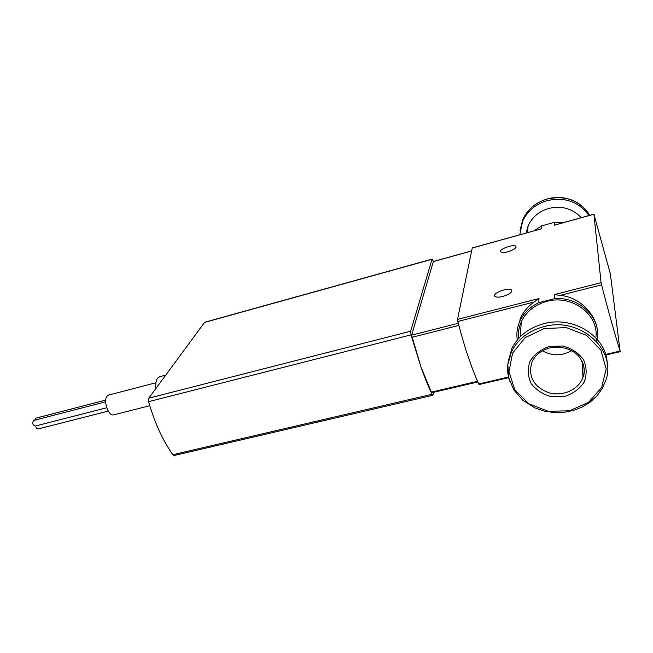 <?xml version="1.0" encoding="UTF-8"?>
<svg xmlns="http://www.w3.org/2000/svg" width="653" height="653" viewBox="0 0 653 653"><rect width="100%" height="100%" fill="white"/><g stroke="black" fill="none" stroke-linecap="round" stroke-linejoin="round"><path stroke-width="0.98" d="M477.808 381.981L431.69 392.755L421.038 367.231L411.039 334.875L410.664 331.218L432.033 259.282L433.502 261.437M433.682 392.29L432.857 395.285L432.008 394.29C428.303 386.437 424.646 377.418 421.038 367.231L411.61 335.152L433.347 261.575M432.857 395.285L174.163 455.492L172.849 454.708C162.777 440.538 154.696 422.85 148.598 401.66L148.753 398.191L204.65 322.264L432.172 259.094M155.879 388.494C155.463 383.866 156.026 380.438 157.577 378.218L159.642 376.724L165.682 375.132M149.782 405.717L113.753 414.826C108.586 416.72 102.856 400.624 107.116 396.126L108.676 395.065L155.936 382.748M431.184 392.167L477.523 381.328C470.919 365.966 464.675 347.331 458.814 325.423L458.528 323.219M108.267 411.104L38.152 428.964C36.952 428.98 36.135 427.984 35.711 425.952M106.725 407.766L35.156 426.099C32.593 424.744 32.103 422.85 33.695 420.434L105.655 401.832M34.666 420.181L35.695 418.222L105.729 400.077M517.331 339.944C516.294 333.503 517.143 327.226 519.886 321.113C523.714 313.016 530.032 306.861 538.839 302.649L554.348 298.707L554.348 294.617L601.078 282.676L593.904 214.143L610.351 273.885L620.089 351.053C614.473 333.054 608.286 310.983 601.544 284.83L601.078 282.676M554.348 298.707C579.121 296.315 601.503 317.758 597.201 339.356M596.344 341.192C602.76 322.5 583.97 297.409 560.135 295.385L554.348 294.617M554.879 224.975L554.47 225.187L554.479 222.314L563.392 222.616M538.839 302.649L538.986 298.552L534.048 302.037C527.648 306.6 522.971 312.33 520.025 319.252L519.886 321.113M508.646 377.663L479.122 384.535L478.698 383.988C471.262 367.272 464.291 346.441 457.786 321.48L457.524 319.374L472.266 247.92L541.468 228.803L541.574 225.905L534.268 230.705M554.479 222.314L541.574 225.905M502.802 296.454C498.77 297.417 496.125 297.368 494.868 296.315C491.611 293.328 509.046 286.798 511.552 290.071C512.262 292.258 509.348 294.381 502.802 296.454M507.985 251.756C504.222 252.703 501.806 252.744 500.72 251.87C498.059 249.454 513.927 243.659 515.903 246.336C516.401 248.083 513.756 249.895 507.985 251.756M581.211 217.669C572.469 208.462 561.564 205.401 548.479 208.503C538.872 211.482 532.073 217.245 528.106 225.807L526.057 232.982M588.973 215.514C578.819 201.63 564.788 196.692 546.863 200.7C535.55 204.234 527.493 211.009 522.71 221.032L519.772 234.729M549.344 346.474L562.625 346C571.432 348.343 578.378 352.865 583.464 359.566C586.778 367.051 587.006 374.577 584.149 382.136C579.538 388.959 573.024 393.735 564.584 396.461L551.573 396.771C543.01 394.461 536.211 390.053 531.167 383.556C527.779 376.275 527.387 368.855 529.999 361.289C534.391 354.35 540.839 349.412 549.344 346.474M571.563 350.637C561.825 356.179 552.12 356.228 542.455 350.792M560.111 347.167L553.793 347.2M518.67 338.401C518.009 332.687 518.882 327.145 521.298 321.758C526.228 311.546 534.725 304.755 546.781 301.384C571.857 294.128 599.454 314.762 595.797 337.797M507.895 363.917L511.699 348.726C518.033 336.148 528.808 327.782 544.014 323.635C573.301 315.505 606.604 336.564 607.168 363.394M172.849 454.708L432.008 394.29M148.598 401.66L411.039 334.875M148.753 398.191L410.664 331.218M204.348 322.492L432.033 259.282M458.814 325.423L411.831 337.332M458.251 323.292L411.61 335.152M471.588 250.989L433.135 261.633M605.568 354.432L620.089 351.053M560.135 295.385L601.544 284.83M554.47 225.187L593.895 214.241M472.201 248.034L541.468 228.803M457.524 319.374L538.986 298.552M457.786 321.48L534.048 302.037M478.698 383.988L508.499 377.042M589.708 215.31C579.856 200.422 565.588 195.002 546.904 199.075C535.64 202.593 527.624 209.344 522.857 219.335L519.992 230.746M544.3 328.492L566.306 327.626L586.565 335.373L600.833 350.147L606.188 368.798L601.691 387.458L588.5 402.403L569.383 410.819L548.112 411.259L528.693 403.734L514.752 389.686L508.956 371.704L512.572 353.159L525.118 337.683L544.3 328.492M581.717 360.676C584.427 366.088 584.851 371.614 582.982 377.254C578.754 389.776 562.266 396.983 548.422 392.665C533.297 386.413 527.828 376.161 532.007 361.917C535.329 354.889 541.313 350.204 549.965 347.861C561.58 344.841 574.958 350.579 579.554 357.338C584.394 364.994 585.537 371.63 582.982 377.254L582.166 361.582M543.941 326.614C579.464 316.444 617.036 349.363 605.845 380.177L602.327 388.388L597.046 395.783L590.23 402.085L582.174 407.056L573.187 410.533L563.629 412.394L553.858 412.574L544.251 411.088L535.003 407.929L522.922 400.379L513.887 390.029L508.679 377.769L507.814 364.643L511.438 351.812C517.805 339.176 528.644 330.777 543.941 326.614M509.642 381.115C506.41 371.222 507.006 361.46 511.438 351.812L511.699 348.726M471.613 250.891L433.217 261.518M605.755 355.061L620.334 351.665M554.879 224.983L593.904 214.143M515.903 246.336L516.099 246.989M511.552 290.071L511.83 290.969M528.106 225.807L527.624 232.55M589.43 214.821C584.215 206.65 577.138 201.32 568.192 198.839C561.131 196.994 554.038 197.051 546.92 199.018C535.648 202.536 527.624 209.311 522.857 219.335L522.71 221.032M520.229 336.768L521.298 321.758"/></g></svg>
